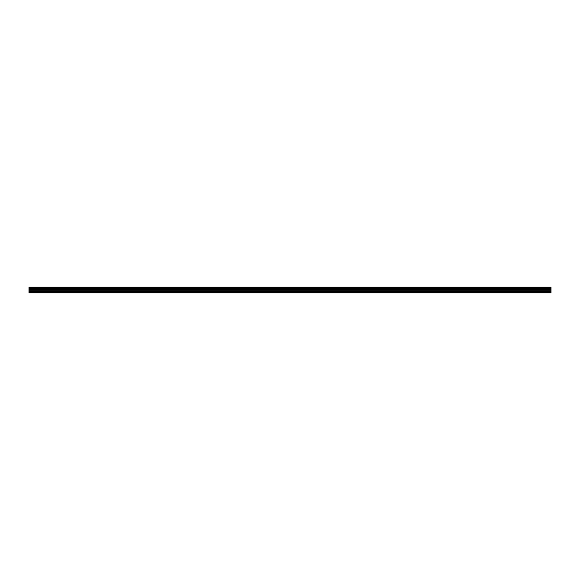<?xml version="1.0" encoding="UTF-8"?>
<svg xmlns="http://www.w3.org/2000/svg" width="580" height="580" viewBox="0 0 580 580"><rect width="100%" height="100%" fill="white"/><g stroke="black" fill="none" stroke-linecap="round" stroke-linejoin="round"><path stroke-width="0.87" d="M29 288.188L29 287.173L551 287.173L551 292.827L29 292.827L29 288.188L551 288.188M551 291.696L29 291.696M29 290.921L551 290.921M551 290.022L29 290.022M29 289.224L551 289.224M551 287.629L29 287.629M29 292.516L551 292.516M29 288.767L551 288.767M551 288.086L29 288.086M29 288.666L551 288.666"/></g></svg>
